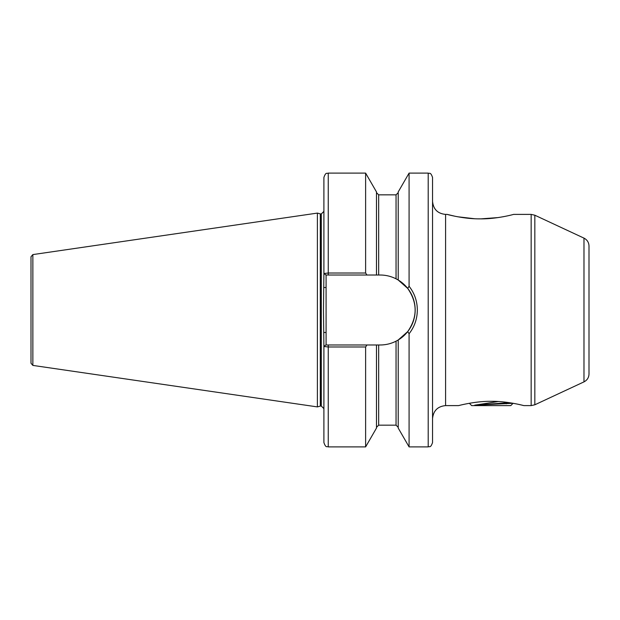 <?xml version="1.0" encoding="UTF-8"?>
<svg xmlns="http://www.w3.org/2000/svg" width="620" height="620" viewBox="0 0 620 620"><rect width="100%" height="100%" fill="white"/><g stroke="black" fill="none" stroke-linecap="round" stroke-linejoin="round"><path stroke-width="0.93" d="M523.815 405.604L531.154 405.604L531.154 214.396L513.562 214.396C513.693 214.427 496.527 219.139 480.314 218.852C464.078 219.116 447.067 214.435 447.144 214.396L455.297 216.31M589 246.008L589 373.992C588.853 377.596 587.179 380.215 583.978 381.874L583.978 238.126C587.179 239.785 588.853 242.404 589 246.008M432.551 177.452L432.551 442.548C430.482 448.485 429.489 446.059 428.203 446.896L428.203 173.104C429.489 173.941 430.482 171.515 432.551 177.452M320.974 213.97L320.974 406.03L320.3 406.123L320.3 213.877L321.3 213.97L321.3 406.03L323.904 408.642L323.904 346.479L323.904 442.548C325.973 448.485 326.965 446.059 328.251 446.896L365.622 446.896L365.622 346.983L328.251 346.983L323.904 346.479L323.485 310L323.904 273.521L328.251 273.017L365.622 273.017L366.931 275.017L380.184 275.017C385.764 275.032 391.057 276.303 396.048 278.822L398.218 280.023L407.704 288.401L409.084 286.269C414.493 293.198 417.245 301.111 417.338 310C417.237 318.928 414.486 326.841 409.084 333.731L409.084 446.896L428.203 446.896M320.3 213.877L317.386 213.094L317.386 406.906L32.86 365.413L31 363.258L31 310L31 351.284M32.86 365.413L32.86 254.588L31 256.742L31 310M398.218 280.023L398.218 191.929L409.084 173.104L409.084 286.269M491.218 401.318C475.377 401.094 458.692 405.573 458.63 405.604C458.668 405.573 475.416 401.086 491.218 401.318C507.044 401.094 523.698 405.558 523.815 405.604C523.846 405.589 507.036 401.086 491.218 401.318M517.746 404.193L520.971 404.914M521.8 405.108L523.086 405.426M457.583 216.76L474.308 218.705M481.066 218.852L498.1 217.581M503.076 216.767L503.804 216.628M366.931 275.017L328.251 275.017L328.251 173.104C326.965 173.941 325.973 171.515 323.904 177.452L323.904 273.521L326.081 275.017L326.081 344.983L366.931 344.983L365.622 346.983M328.251 173.104L365.622 173.104L365.622 273.017M365.622 173.104L376.487 191.929L376.487 275.017M409.084 333.731L407.704 331.599L398.218 339.977L398.218 428.071L409.084 446.896M398.218 339.977L396.048 341.178C391.112 343.689 385.826 344.953 380.184 344.983L376.487 344.983L376.487 428.071L365.622 446.896M376.487 344.983L366.931 344.983M328.251 275.017L325.771 275.017M323.904 346.479L325.771 344.983L328.251 344.983L328.251 446.896M380.184 344.983A34.983 34.983 0 0 0 396.048 341.178L396.048 425.165L398.218 427.335M397.552 340.372A34.983 34.983 0 0 0 396.048 278.822L396.048 194.835L398.218 192.665M407.704 331.599C417.601 317.231 417.601 302.831 407.704 288.401M323.904 332.49L326.081 332.49M323.904 287.51L326.081 287.51M513.096 403.287L510.779 405.604L471.665 405.604L469.348 403.287M498.224 401.528L474.695 405.17L513.042 403.279M510.02 402.783L506.323 402.582M509.152 402.651L474.695 405.17M506.323 402.264L506.323 403.821M447.144 214.396L445.586 214.396L445.586 405.604C437.674 406.379 433.326 410.727 432.551 418.647M583.978 238.126L534.827 215.21L534.827 404.79L531.154 405.604M376.487 192.665L378.665 194.835L378.665 275.017M378.665 344.983L378.665 425.165L376.487 427.335M534.827 215.21L531.154 214.396M32.86 254.588L317.386 213.094M409.084 173.104L428.203 173.104M445.586 405.604L458.63 405.604M378.665 194.835L396.048 194.835M378.665 425.165L396.048 425.165M320.3 406.123L317.386 406.906M321.3 213.97L323.904 211.358M583.978 381.874L534.827 404.79M445.586 214.396C437.674 213.621 433.326 209.273 432.551 201.353"/></g></svg>
